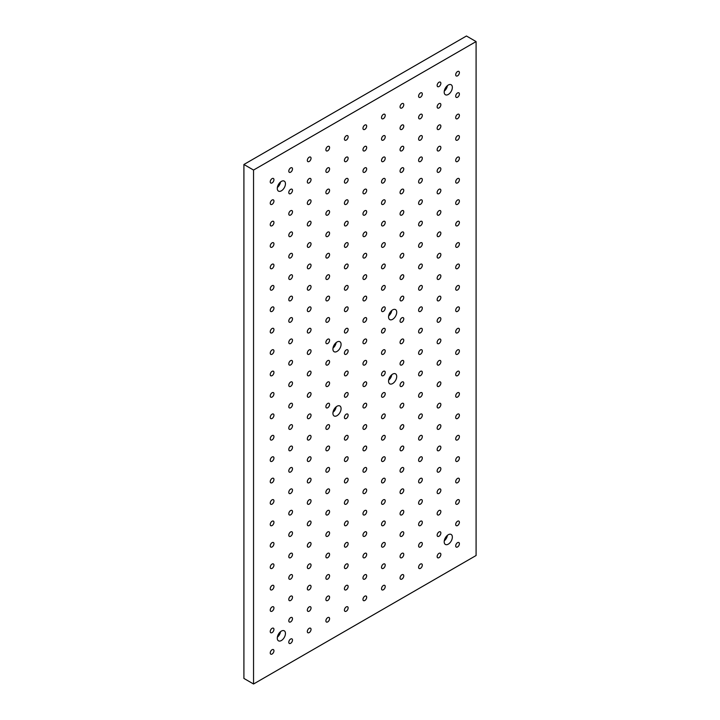 <?xml version="1.0" encoding="UTF-8"?>
<svg xmlns="http://www.w3.org/2000/svg" width="720" height="720" viewBox="0 0 720 720"><rect width="100%" height="100%" fill="white"/><g stroke="black" fill="none" stroke-linecap="round" stroke-linejoin="round"><path stroke-width="1.08" d="M476.091 41.571L466.452 36L243.909 164.484L243.909 678.429L253.548 684L476.091 555.516L476.091 41.571L253.548 170.055L253.548 684M457.551 75.834A2.619 1.512 -60 0 1 456.237 75.96A2.619 1.512 -60 0 1 456.237 72.936A2.619 1.512 -60 0 1 458.856 71.415A2.619 1.512 -60 0 1 459.261 73.521A2.619 1.512 -60 0 1 457.551 75.834M457.551 97.245A2.619 1.512 -60 0 1 456.237 97.371A2.619 1.512 -60 0 1 456.237 94.347A2.619 1.512 -60 0 1 458.856 92.835A2.619 1.512 -60 0 1 459.261 94.932A2.619 1.512 -60 0 1 457.551 97.245M457.551 118.656A2.619 1.512 -60 0 1 456.237 118.791A2.619 1.512 -60 0 1 456.237 115.758A2.619 1.512 -60 0 1 458.856 114.246A2.619 1.512 -60 0 1 459.261 116.352A2.619 1.512 -60 0 1 457.551 118.656M457.551 140.076A2.619 1.512 -60 0 1 456.237 140.202A2.619 1.512 -60 0 1 456.237 137.178A2.619 1.512 -60 0 1 458.856 135.657A2.619 1.512 -60 0 1 459.261 137.763A2.619 1.512 -60 0 1 457.551 140.076M457.551 161.487A2.619 1.512 -60 0 1 456.237 161.622A2.619 1.512 -60 0 1 456.237 158.589A2.619 1.512 -60 0 1 458.856 157.077A2.619 1.512 -60 0 1 459.261 159.174A2.619 1.512 -60 0 1 457.551 161.487M457.551 182.907A2.619 1.512 -60 0 1 456.237 183.033A2.619 1.512 -60 0 1 456.237 180A2.619 1.512 -60 0 1 458.856 178.488A2.619 1.512 -60 0 1 459.261 180.594A2.619 1.512 -60 0 1 457.551 182.907M457.551 204.318A2.619 1.512 -60 0 1 456.237 204.444A2.619 1.512 -60 0 1 456.237 201.42A2.619 1.512 -60 0 1 458.856 199.908A2.619 1.512 -60 0 1 459.261 202.005A2.619 1.512 -60 0 1 457.551 204.318M457.551 225.729A2.619 1.512 -60 0 1 456.237 225.864A2.619 1.512 -60 0 1 456.237 222.831A2.619 1.512 -60 0 1 458.856 221.319A2.619 1.512 -60 0 1 459.261 223.425A2.619 1.512 -60 0 1 457.551 225.729M457.551 247.149A2.619 1.512 -60 0 1 456.237 247.275A2.619 1.512 -60 0 1 456.237 244.251A2.619 1.512 -60 0 1 458.856 242.73A2.619 1.512 -60 0 1 459.261 244.836A2.619 1.512 -60 0 1 457.551 247.149M457.551 268.56A2.619 1.512 -60 0 1 456.237 268.695A2.619 1.512 -60 0 1 456.237 265.662A2.619 1.512 -60 0 1 458.856 264.15A2.619 1.512 -60 0 1 459.261 266.247A2.619 1.512 -60 0 1 457.551 268.56M457.551 289.971A2.619 1.512 -60 0 1 456.237 290.106A2.619 1.512 -60 0 1 456.237 287.073A2.619 1.512 -60 0 1 458.856 285.561A2.619 1.512 -60 0 1 459.261 287.667A2.619 1.512 -60 0 1 457.551 289.971M457.551 311.391A2.619 1.512 -60 0 1 456.237 311.517A2.619 1.512 -60 0 1 456.237 308.493A2.619 1.512 -60 0 1 458.856 306.981A2.619 1.512 -60 0 1 459.261 309.078A2.619 1.512 -60 0 1 457.551 311.391M457.551 332.802A2.619 1.512 -60 0 1 456.237 332.937A2.619 1.512 -60 0 1 456.237 329.904A2.619 1.512 -60 0 1 458.856 328.392A2.619 1.512 -60 0 1 459.261 330.489A2.619 1.512 -60 0 1 457.551 332.802M457.551 354.222A2.619 1.512 -60 0 1 456.237 354.348A2.619 1.512 -60 0 1 456.237 351.324A2.619 1.512 -60 0 1 458.856 349.803A2.619 1.512 -60 0 1 459.261 351.909A2.619 1.512 -60 0 1 457.551 354.222M457.551 375.633A2.619 1.512 -60 0 1 456.237 375.759A2.619 1.512 -60 0 1 456.237 372.735A2.619 1.512 -60 0 1 458.856 371.223A2.619 1.512 -60 0 1 459.261 373.32A2.619 1.512 -60 0 1 457.551 375.633M457.551 397.044A2.619 1.512 -60 0 1 456.237 397.179A2.619 1.512 -60 0 1 456.237 394.146A2.619 1.512 -60 0 1 458.856 392.634A2.619 1.512 -60 0 1 459.261 394.74A2.619 1.512 -60 0 1 457.551 397.044M457.551 418.464A2.619 1.512 -60 0 1 456.237 418.59A2.619 1.512 -60 0 1 456.237 415.566A2.619 1.512 -60 0 1 458.856 414.045A2.619 1.512 -60 0 1 459.261 416.151A2.619 1.512 -60 0 1 457.551 418.464M457.551 439.875A2.619 1.512 -60 0 1 456.237 440.01A2.619 1.512 -60 0 1 456.237 436.977A2.619 1.512 -60 0 1 458.856 435.465A2.619 1.512 -60 0 1 459.261 437.562A2.619 1.512 -60 0 1 457.551 439.875M457.551 461.295A2.619 1.512 -60 0 1 456.237 461.421A2.619 1.512 -60 0 1 456.237 458.397A2.619 1.512 -60 0 1 458.856 456.876A2.619 1.512 -60 0 1 459.261 458.982A2.619 1.512 -60 0 1 457.551 461.295M457.551 482.706A2.619 1.512 -60 0 1 456.237 482.832A2.619 1.512 -60 0 1 456.237 479.808A2.619 1.512 -60 0 1 458.856 478.296A2.619 1.512 -60 0 1 459.261 480.393A2.619 1.512 -60 0 1 457.551 482.706M457.551 504.117A2.619 1.512 -60 0 1 456.237 504.252A2.619 1.512 -60 0 1 456.237 501.219A2.619 1.512 -60 0 1 458.856 499.707A2.619 1.512 -60 0 1 459.261 501.813A2.619 1.512 -60 0 1 457.551 504.117M457.551 525.537A2.619 1.512 -60 0 1 456.237 525.663A2.619 1.512 -60 0 1 456.237 522.639A2.619 1.512 -60 0 1 458.856 521.118A2.619 1.512 -60 0 1 459.261 523.224A2.619 1.512 -60 0 1 457.551 525.537M272.097 182.898A2.619 1.512 -60 0 1 270.783 183.033A2.619 1.512 -60 0 1 270.783 180A2.619 1.512 -60 0 1 273.402 178.488A2.619 1.512 -60 0 1 273.807 180.594A2.619 1.512 -60 0 1 272.097 182.898M290.637 172.197A2.619 1.512 -60 0 1 289.332 172.323A2.619 1.512 -60 0 1 289.332 169.299A2.619 1.512 -60 0 1 291.951 167.778A2.619 1.512 -60 0 1 292.356 169.884A2.619 1.512 -60 0 1 290.637 172.197M309.186 161.487A2.619 1.512 -60 0 1 307.872 161.613A2.619 1.512 -60 0 1 307.872 158.589A2.619 1.512 -60 0 1 310.5 157.077A2.619 1.512 -60 0 1 310.896 159.174A2.619 1.512 -60 0 1 309.186 161.487M327.735 150.777A2.619 1.512 -60 0 1 326.421 150.912A2.619 1.512 -60 0 1 326.421 147.879A2.619 1.512 -60 0 1 329.04 146.367A2.619 1.512 -60 0 1 329.445 148.473A2.619 1.512 -60 0 1 327.735 150.777M346.275 140.076A2.619 1.512 -60 0 1 344.961 140.202A2.619 1.512 -60 0 1 344.961 137.178A2.619 1.512 -60 0 1 347.589 135.657A2.619 1.512 -60 0 1 347.994 137.763A2.619 1.512 -60 0 1 346.275 140.076M364.824 129.366A2.619 1.512 -60 0 1 363.51 129.492A2.619 1.512 -60 0 1 363.51 126.468A2.619 1.512 -60 0 1 366.129 124.956A2.619 1.512 -60 0 1 366.534 127.053A2.619 1.512 -60 0 1 364.824 129.366M383.364 118.656A2.619 1.512 -60 0 1 382.059 118.791A2.619 1.512 -60 0 1 382.059 115.758A2.619 1.512 -60 0 1 384.678 114.246A2.619 1.512 -60 0 1 385.083 116.352A2.619 1.512 -60 0 1 383.364 118.656M401.913 107.955A2.619 1.512 -60 0 1 400.599 108.081A2.619 1.512 -60 0 1 400.599 105.057A2.619 1.512 -60 0 1 403.227 103.536A2.619 1.512 -60 0 1 403.623 105.642A2.619 1.512 -60 0 1 401.913 107.955M420.462 97.245A2.619 1.512 -60 0 1 419.148 97.371A2.619 1.512 -60 0 1 419.148 94.347A2.619 1.512 -60 0 1 421.767 92.835A2.619 1.512 -60 0 1 422.172 94.932A2.619 1.512 -60 0 1 420.462 97.245M439.002 86.535A2.619 1.512 -60 0 1 437.688 86.67A2.619 1.512 -60 0 1 437.688 83.637A2.619 1.512 -60 0 1 440.316 82.125A2.619 1.512 -60 0 1 440.721 84.231A2.619 1.512 -60 0 1 439.002 86.535M272.097 204.318A2.619 1.512 -60 0 1 270.783 204.444A2.619 1.512 -60 0 1 270.783 201.42A2.619 1.512 -60 0 1 273.402 199.899A2.619 1.512 -60 0 1 273.807 202.005A2.619 1.512 -60 0 1 272.097 204.318M290.637 193.608A2.619 1.512 -60 0 1 289.332 193.743A2.619 1.512 -60 0 1 289.332 190.71A2.619 1.512 -60 0 1 291.951 189.198A2.619 1.512 -60 0 1 292.356 191.295A2.619 1.512 -60 0 1 290.637 193.608M309.186 182.898A2.619 1.512 -60 0 1 307.872 183.033A2.619 1.512 -60 0 1 307.872 180A2.619 1.512 -60 0 1 310.5 178.488A2.619 1.512 -60 0 1 310.896 180.594A2.619 1.512 -60 0 1 309.186 182.898M327.735 172.197A2.619 1.512 -60 0 1 326.421 172.323A2.619 1.512 -60 0 1 326.421 169.299A2.619 1.512 -60 0 1 329.04 167.778A2.619 1.512 -60 0 1 329.445 169.884A2.619 1.512 -60 0 1 327.735 172.197M346.275 161.487A2.619 1.512 -60 0 1 344.961 161.622A2.619 1.512 -60 0 1 344.961 158.589A2.619 1.512 -60 0 1 347.589 157.077A2.619 1.512 -60 0 1 347.994 159.174A2.619 1.512 -60 0 1 346.275 161.487M364.824 150.777A2.619 1.512 -60 0 1 363.51 150.912A2.619 1.512 -60 0 1 363.51 147.879A2.619 1.512 -60 0 1 366.129 146.367A2.619 1.512 -60 0 1 366.534 148.473A2.619 1.512 -60 0 1 364.824 150.777M383.364 140.076A2.619 1.512 -60 0 1 382.059 140.202A2.619 1.512 -60 0 1 382.059 137.178A2.619 1.512 -60 0 1 384.678 135.657A2.619 1.512 -60 0 1 385.083 137.763A2.619 1.512 -60 0 1 383.364 140.076M401.913 129.366A2.619 1.512 -60 0 1 400.599 129.492A2.619 1.512 -60 0 1 400.599 126.468A2.619 1.512 -60 0 1 403.227 124.956A2.619 1.512 -60 0 1 403.623 127.053A2.619 1.512 -60 0 1 401.913 129.366M420.462 118.656A2.619 1.512 -60 0 1 419.148 118.791A2.619 1.512 -60 0 1 419.148 115.758A2.619 1.512 -60 0 1 421.767 114.246A2.619 1.512 -60 0 1 422.172 116.352A2.619 1.512 -60 0 1 420.462 118.656M439.002 107.955A2.619 1.512 -60 0 1 437.688 108.081A2.619 1.512 -60 0 1 437.688 105.057A2.619 1.512 -60 0 1 440.316 103.536A2.619 1.512 -60 0 1 440.721 105.642A2.619 1.512 -60 0 1 439.002 107.955M272.097 225.729A2.619 1.512 -60 0 1 270.783 225.864A2.619 1.512 -60 0 1 270.783 222.831A2.619 1.512 -60 0 1 273.402 221.319A2.619 1.512 -60 0 1 273.807 223.416A2.619 1.512 -60 0 1 272.097 225.729M290.637 215.019A2.619 1.512 -60 0 1 289.332 215.154A2.619 1.512 -60 0 1 289.332 212.121A2.619 1.512 -60 0 1 291.951 210.609A2.619 1.512 -60 0 1 292.356 212.715A2.619 1.512 -60 0 1 290.637 215.019M309.186 204.318A2.619 1.512 -60 0 1 307.872 204.444A2.619 1.512 -60 0 1 307.872 201.42A2.619 1.512 -60 0 1 310.5 199.899A2.619 1.512 -60 0 1 310.896 202.005A2.619 1.512 -60 0 1 309.186 204.318M327.735 193.608A2.619 1.512 -60 0 1 326.421 193.743A2.619 1.512 -60 0 1 326.421 190.71A2.619 1.512 -60 0 1 329.04 189.198A2.619 1.512 -60 0 1 329.445 191.295A2.619 1.512 -60 0 1 327.735 193.608M346.275 182.898A2.619 1.512 -60 0 1 344.961 183.033A2.619 1.512 -60 0 1 344.961 180A2.619 1.512 -60 0 1 347.589 178.488A2.619 1.512 -60 0 1 347.994 180.594A2.619 1.512 -60 0 1 346.275 182.898M364.824 172.197A2.619 1.512 -60 0 1 363.51 172.323A2.619 1.512 -60 0 1 363.51 169.299A2.619 1.512 -60 0 1 366.129 167.778A2.619 1.512 -60 0 1 366.534 169.884A2.619 1.512 -60 0 1 364.824 172.197M383.364 161.487A2.619 1.512 -60 0 1 382.059 161.622A2.619 1.512 -60 0 1 382.059 158.589A2.619 1.512 -60 0 1 384.678 157.077A2.619 1.512 -60 0 1 385.083 159.174A2.619 1.512 -60 0 1 383.364 161.487M401.913 150.777A2.619 1.512 -60 0 1 400.599 150.912A2.619 1.512 -60 0 1 400.599 147.879A2.619 1.512 -60 0 1 403.227 146.367A2.619 1.512 -60 0 1 403.623 148.473A2.619 1.512 -60 0 1 401.913 150.777M420.462 140.076A2.619 1.512 -60 0 1 419.148 140.202A2.619 1.512 -60 0 1 419.148 137.178A2.619 1.512 -60 0 1 421.767 135.657A2.619 1.512 -60 0 1 422.172 137.763A2.619 1.512 -60 0 1 420.462 140.076M439.002 129.366A2.619 1.512 -60 0 1 437.688 129.501A2.619 1.512 -60 0 1 437.688 126.468A2.619 1.512 -60 0 1 440.316 124.956A2.619 1.512 -60 0 1 440.721 127.053A2.619 1.512 -60 0 1 439.002 129.366M272.097 247.149A2.619 1.512 -60 0 1 270.783 247.275A2.619 1.512 -60 0 1 270.783 244.242A2.619 1.512 -60 0 1 273.402 242.73A2.619 1.512 -60 0 1 273.807 244.836A2.619 1.512 -60 0 1 272.097 247.149M290.637 236.439A2.619 1.512 -60 0 1 289.332 236.565A2.619 1.512 -60 0 1 289.332 233.541A2.619 1.512 -60 0 1 291.951 232.029A2.619 1.512 -60 0 1 292.356 234.126A2.619 1.512 -60 0 1 290.637 236.439M309.186 225.729A2.619 1.512 -60 0 1 307.872 225.864A2.619 1.512 -60 0 1 307.872 222.831A2.619 1.512 -60 0 1 310.5 221.319A2.619 1.512 -60 0 1 310.896 223.416A2.619 1.512 -60 0 1 309.186 225.729M327.735 215.028A2.619 1.512 -60 0 1 326.421 215.154A2.619 1.512 -60 0 1 326.421 212.121A2.619 1.512 -60 0 1 329.04 210.609A2.619 1.512 -60 0 1 329.445 212.715A2.619 1.512 -60 0 1 327.735 215.028M346.275 204.318A2.619 1.512 -60 0 1 344.961 204.444A2.619 1.512 -60 0 1 344.961 201.42A2.619 1.512 -60 0 1 347.589 199.908A2.619 1.512 -60 0 1 347.994 202.005A2.619 1.512 -60 0 1 346.275 204.318M364.824 193.608A2.619 1.512 -60 0 1 363.51 193.743A2.619 1.512 -60 0 1 363.51 190.71A2.619 1.512 -60 0 1 366.129 189.198A2.619 1.512 -60 0 1 366.534 191.295A2.619 1.512 -60 0 1 364.824 193.608M383.364 182.898A2.619 1.512 -60 0 1 382.059 183.033A2.619 1.512 -60 0 1 382.059 180A2.619 1.512 -60 0 1 384.678 178.488A2.619 1.512 -60 0 1 385.083 180.594A2.619 1.512 -60 0 1 383.364 182.898M401.913 172.197A2.619 1.512 -60 0 1 400.599 172.323A2.619 1.512 -60 0 1 400.599 169.299A2.619 1.512 -60 0 1 403.227 167.787A2.619 1.512 -60 0 1 403.623 169.884A2.619 1.512 -60 0 1 401.913 172.197M420.462 161.487A2.619 1.512 -60 0 1 419.148 161.622A2.619 1.512 -60 0 1 419.148 158.589A2.619 1.512 -60 0 1 421.767 157.077A2.619 1.512 -60 0 1 422.172 159.174A2.619 1.512 -60 0 1 420.462 161.487M439.002 150.777A2.619 1.512 -60 0 1 437.688 150.912A2.619 1.512 -60 0 1 437.688 147.879A2.619 1.512 -60 0 1 440.316 146.367A2.619 1.512 -60 0 1 440.721 148.473A2.619 1.512 -60 0 1 439.002 150.777M272.097 268.56A2.619 1.512 -60 0 1 270.783 268.686A2.619 1.512 -60 0 1 270.783 265.662A2.619 1.512 -60 0 1 273.402 264.15A2.619 1.512 -60 0 1 273.807 266.247A2.619 1.512 -60 0 1 272.097 268.56M290.637 257.85A2.619 1.512 -60 0 1 289.332 257.985A2.619 1.512 -60 0 1 289.332 254.952A2.619 1.512 -60 0 1 291.951 253.44A2.619 1.512 -60 0 1 292.356 255.537A2.619 1.512 -60 0 1 290.637 257.85M309.186 247.149A2.619 1.512 -60 0 1 307.872 247.275A2.619 1.512 -60 0 1 307.872 244.251A2.619 1.512 -60 0 1 310.5 242.73A2.619 1.512 -60 0 1 310.896 244.836A2.619 1.512 -60 0 1 309.186 247.149M327.735 236.439A2.619 1.512 -60 0 1 326.421 236.565A2.619 1.512 -60 0 1 326.421 233.541A2.619 1.512 -60 0 1 329.04 232.029A2.619 1.512 -60 0 1 329.445 234.126A2.619 1.512 -60 0 1 327.735 236.439M346.275 225.729A2.619 1.512 -60 0 1 344.961 225.864A2.619 1.512 -60 0 1 344.961 222.831A2.619 1.512 -60 0 1 347.589 221.319A2.619 1.512 -60 0 1 347.994 223.416A2.619 1.512 -60 0 1 346.275 225.729M364.824 215.028A2.619 1.512 -60 0 1 363.51 215.154A2.619 1.512 -60 0 1 363.51 212.121A2.619 1.512 -60 0 1 366.129 210.609A2.619 1.512 -60 0 1 366.534 212.715A2.619 1.512 -60 0 1 364.824 215.028M383.364 204.318A2.619 1.512 -60 0 1 382.059 204.444A2.619 1.512 -60 0 1 382.059 201.42A2.619 1.512 -60 0 1 384.678 199.908A2.619 1.512 -60 0 1 385.083 202.005A2.619 1.512 -60 0 1 383.364 204.318M401.913 193.608A2.619 1.512 -60 0 1 400.599 193.743A2.619 1.512 -60 0 1 400.599 190.71A2.619 1.512 -60 0 1 403.227 189.198A2.619 1.512 -60 0 1 403.623 191.295A2.619 1.512 -60 0 1 401.913 193.608M420.462 182.907A2.619 1.512 -60 0 1 419.148 183.033A2.619 1.512 -60 0 1 419.148 180A2.619 1.512 -60 0 1 421.767 178.488A2.619 1.512 -60 0 1 422.172 180.594A2.619 1.512 -60 0 1 420.462 182.907M439.002 172.197A2.619 1.512 -60 0 1 437.688 172.323A2.619 1.512 -60 0 1 437.688 169.299A2.619 1.512 -60 0 1 440.316 167.787A2.619 1.512 -60 0 1 440.721 169.884A2.619 1.512 -60 0 1 439.002 172.197M272.097 289.971A2.619 1.512 -60 0 1 270.783 290.106A2.619 1.512 -60 0 1 270.783 287.073A2.619 1.512 -60 0 1 273.402 285.561A2.619 1.512 -60 0 1 273.807 287.667A2.619 1.512 -60 0 1 272.097 289.971M290.637 279.27A2.619 1.512 -60 0 1 289.332 279.396A2.619 1.512 -60 0 1 289.332 276.372A2.619 1.512 -60 0 1 291.951 274.851A2.619 1.512 -60 0 1 292.356 276.957A2.619 1.512 -60 0 1 290.637 279.27M309.186 268.56A2.619 1.512 -60 0 1 307.872 268.686A2.619 1.512 -60 0 1 307.872 265.662A2.619 1.512 -60 0 1 310.5 264.15A2.619 1.512 -60 0 1 310.896 266.247A2.619 1.512 -60 0 1 309.186 268.56M327.735 257.85A2.619 1.512 -60 0 1 326.421 257.985A2.619 1.512 -60 0 1 326.421 254.952A2.619 1.512 -60 0 1 329.04 253.44A2.619 1.512 -60 0 1 329.445 255.537A2.619 1.512 -60 0 1 327.735 257.85M346.275 247.149A2.619 1.512 -60 0 1 344.961 247.275A2.619 1.512 -60 0 1 344.961 244.251A2.619 1.512 -60 0 1 347.589 242.73A2.619 1.512 -60 0 1 347.994 244.836A2.619 1.512 -60 0 1 346.275 247.149M364.824 236.439A2.619 1.512 -60 0 1 363.51 236.565A2.619 1.512 -60 0 1 363.51 233.541A2.619 1.512 -60 0 1 366.129 232.029A2.619 1.512 -60 0 1 366.534 234.126A2.619 1.512 -60 0 1 364.824 236.439M383.364 225.729A2.619 1.512 -60 0 1 382.059 225.864A2.619 1.512 -60 0 1 382.059 222.831A2.619 1.512 -60 0 1 384.678 221.319A2.619 1.512 -60 0 1 385.083 223.416A2.619 1.512 -60 0 1 383.364 225.729M401.913 215.028A2.619 1.512 -60 0 1 400.599 215.154A2.619 1.512 -60 0 1 400.599 212.13A2.619 1.512 -60 0 1 403.227 210.609A2.619 1.512 -60 0 1 403.623 212.715A2.619 1.512 -60 0 1 401.913 215.028M420.462 204.318A2.619 1.512 -60 0 1 419.148 204.444A2.619 1.512 -60 0 1 419.148 201.42A2.619 1.512 -60 0 1 421.767 199.908A2.619 1.512 -60 0 1 422.172 202.005A2.619 1.512 -60 0 1 420.462 204.318M439.002 193.608A2.619 1.512 -60 0 1 437.688 193.743A2.619 1.512 -60 0 1 437.688 190.71A2.619 1.512 -60 0 1 440.316 189.198A2.619 1.512 -60 0 1 440.721 191.295A2.619 1.512 -60 0 1 439.002 193.608M272.097 311.391A2.619 1.512 -60 0 1 270.783 311.517A2.619 1.512 -60 0 1 270.783 308.493A2.619 1.512 -60 0 1 273.402 306.972A2.619 1.512 -60 0 1 273.807 309.078A2.619 1.512 -60 0 1 272.097 311.391M290.637 300.681A2.619 1.512 -60 0 1 289.332 300.807A2.619 1.512 -60 0 1 289.332 297.783A2.619 1.512 -60 0 1 291.951 296.271A2.619 1.512 -60 0 1 292.356 298.368A2.619 1.512 -60 0 1 290.637 300.681M309.186 289.971A2.619 1.512 -60 0 1 307.872 290.106A2.619 1.512 -60 0 1 307.872 287.073A2.619 1.512 -60 0 1 310.5 285.561A2.619 1.512 -60 0 1 310.896 287.667A2.619 1.512 -60 0 1 309.186 289.971M327.735 279.27A2.619 1.512 -60 0 1 326.421 279.396A2.619 1.512 -60 0 1 326.421 276.372A2.619 1.512 -60 0 1 329.04 274.851A2.619 1.512 -60 0 1 329.445 276.957A2.619 1.512 -60 0 1 327.735 279.27M346.275 268.56A2.619 1.512 -60 0 1 344.961 268.686A2.619 1.512 -60 0 1 344.961 265.662A2.619 1.512 -60 0 1 347.589 264.15A2.619 1.512 -60 0 1 347.994 266.247A2.619 1.512 -60 0 1 346.275 268.56M364.824 257.85A2.619 1.512 -60 0 1 363.51 257.985A2.619 1.512 -60 0 1 363.51 254.952A2.619 1.512 -60 0 1 366.129 253.44A2.619 1.512 -60 0 1 366.534 255.546A2.619 1.512 -60 0 1 364.824 257.85M383.364 247.149A2.619 1.512 -60 0 1 382.059 247.275A2.619 1.512 -60 0 1 382.059 244.251A2.619 1.512 -60 0 1 384.678 242.73A2.619 1.512 -60 0 1 385.083 244.836A2.619 1.512 -60 0 1 383.364 247.149M401.913 236.439A2.619 1.512 -60 0 1 400.599 236.565A2.619 1.512 -60 0 1 400.599 233.541A2.619 1.512 -60 0 1 403.227 232.029A2.619 1.512 -60 0 1 403.623 234.126A2.619 1.512 -60 0 1 401.913 236.439M420.462 225.729A2.619 1.512 -60 0 1 419.148 225.864A2.619 1.512 -60 0 1 419.148 222.831A2.619 1.512 -60 0 1 421.767 221.319A2.619 1.512 -60 0 1 422.172 223.425A2.619 1.512 -60 0 1 420.462 225.729M439.002 215.028A2.619 1.512 -60 0 1 437.688 215.154A2.619 1.512 -60 0 1 437.688 212.13A2.619 1.512 -60 0 1 440.316 210.609A2.619 1.512 -60 0 1 440.721 212.715A2.619 1.512 -60 0 1 439.002 215.028M272.097 332.802A2.619 1.512 -60 0 1 270.783 332.937A2.619 1.512 -60 0 1 270.783 329.904A2.619 1.512 -60 0 1 273.402 328.392A2.619 1.512 -60 0 1 273.807 330.489A2.619 1.512 -60 0 1 272.097 332.802M290.637 322.092A2.619 1.512 -60 0 1 289.332 322.227A2.619 1.512 -60 0 1 289.332 319.194A2.619 1.512 -60 0 1 291.951 317.682A2.619 1.512 -60 0 1 292.356 319.788A2.619 1.512 -60 0 1 290.637 322.092M309.186 311.391A2.619 1.512 -60 0 1 307.872 311.517A2.619 1.512 -60 0 1 307.872 308.493A2.619 1.512 -60 0 1 310.5 306.972A2.619 1.512 -60 0 1 310.896 309.078A2.619 1.512 -60 0 1 309.186 311.391M327.735 300.681A2.619 1.512 -60 0 1 326.421 300.807A2.619 1.512 -60 0 1 326.421 297.783A2.619 1.512 -60 0 1 329.04 296.271A2.619 1.512 -60 0 1 329.445 298.368A2.619 1.512 -60 0 1 327.735 300.681M346.275 289.971A2.619 1.512 -60 0 1 344.961 290.106A2.619 1.512 -60 0 1 344.961 287.073A2.619 1.512 -60 0 1 347.589 285.561A2.619 1.512 -60 0 1 347.994 287.667A2.619 1.512 -60 0 1 346.275 289.971M364.824 279.27A2.619 1.512 -60 0 1 363.51 279.396A2.619 1.512 -60 0 1 363.51 276.372A2.619 1.512 -60 0 1 366.129 274.851A2.619 1.512 -60 0 1 366.534 276.957A2.619 1.512 -60 0 1 364.824 279.27M383.364 268.56A2.619 1.512 -60 0 1 382.059 268.686A2.619 1.512 -60 0 1 382.059 265.662A2.619 1.512 -60 0 1 384.678 264.15A2.619 1.512 -60 0 1 385.083 266.247A2.619 1.512 -60 0 1 383.364 268.56M401.913 257.85A2.619 1.512 -60 0 1 400.599 257.985A2.619 1.512 -60 0 1 400.599 254.952A2.619 1.512 -60 0 1 403.227 253.44A2.619 1.512 -60 0 1 403.623 255.546A2.619 1.512 -60 0 1 401.913 257.85M420.462 247.149A2.619 1.512 -60 0 1 419.148 247.275A2.619 1.512 -60 0 1 419.148 244.251A2.619 1.512 -60 0 1 421.767 242.73A2.619 1.512 -60 0 1 422.172 244.836A2.619 1.512 -60 0 1 420.462 247.149M439.002 236.439A2.619 1.512 -60 0 1 437.688 236.565A2.619 1.512 -60 0 1 437.688 233.541A2.619 1.512 -60 0 1 440.316 232.029A2.619 1.512 -60 0 1 440.721 234.126A2.619 1.512 -60 0 1 439.002 236.439M272.097 354.213A2.619 1.512 -60 0 1 270.783 354.348A2.619 1.512 -60 0 1 270.783 351.315A2.619 1.512 -60 0 1 273.402 349.803A2.619 1.512 -60 0 1 273.807 351.909A2.619 1.512 -60 0 1 272.097 354.213M290.637 343.512A2.619 1.512 -60 0 1 289.332 343.638A2.619 1.512 -60 0 1 289.332 340.614A2.619 1.512 -60 0 1 291.951 339.093A2.619 1.512 -60 0 1 292.356 341.199A2.619 1.512 -60 0 1 290.637 343.512M309.186 332.802A2.619 1.512 -60 0 1 307.872 332.937A2.619 1.512 -60 0 1 307.872 329.904A2.619 1.512 -60 0 1 310.5 328.392A2.619 1.512 -60 0 1 310.896 330.489A2.619 1.512 -60 0 1 309.186 332.802M327.735 322.092A2.619 1.512 -60 0 1 326.421 322.227A2.619 1.512 -60 0 1 326.421 319.194A2.619 1.512 -60 0 1 329.04 317.682A2.619 1.512 -60 0 1 329.445 319.788A2.619 1.512 -60 0 1 327.735 322.092M346.275 311.391A2.619 1.512 -60 0 1 344.961 311.517A2.619 1.512 -60 0 1 344.961 308.493A2.619 1.512 -60 0 1 347.589 306.972A2.619 1.512 -60 0 1 347.994 309.078A2.619 1.512 -60 0 1 346.275 311.391M364.824 300.681A2.619 1.512 -60 0 1 363.51 300.816A2.619 1.512 -60 0 1 363.51 297.783A2.619 1.512 -60 0 1 366.129 296.271A2.619 1.512 -60 0 1 366.534 298.368A2.619 1.512 -60 0 1 364.824 300.681M383.364 289.971A2.619 1.512 -60 0 1 382.059 290.106A2.619 1.512 -60 0 1 382.059 287.073A2.619 1.512 -60 0 1 384.678 285.561A2.619 1.512 -60 0 1 385.083 287.667A2.619 1.512 -60 0 1 383.364 289.971M401.913 279.27A2.619 1.512 -60 0 1 400.599 279.396A2.619 1.512 -60 0 1 400.599 276.372A2.619 1.512 -60 0 1 403.227 274.851A2.619 1.512 -60 0 1 403.623 276.957A2.619 1.512 -60 0 1 401.913 279.27M420.462 268.56A2.619 1.512 -60 0 1 419.148 268.695A2.619 1.512 -60 0 1 419.148 265.662A2.619 1.512 -60 0 1 421.767 264.15A2.619 1.512 -60 0 1 422.172 266.247A2.619 1.512 -60 0 1 420.462 268.56M439.002 257.85A2.619 1.512 -60 0 1 437.688 257.985A2.619 1.512 -60 0 1 437.688 254.952A2.619 1.512 -60 0 1 440.316 253.44A2.619 1.512 -60 0 1 440.721 255.546A2.619 1.512 -60 0 1 439.002 257.85M272.097 375.633A2.619 1.512 -60 0 1 270.783 375.759A2.619 1.512 -60 0 1 270.783 372.735A2.619 1.512 -60 0 1 273.402 371.223A2.619 1.512 -60 0 1 273.807 373.32A2.619 1.512 -60 0 1 272.097 375.633M290.637 364.923A2.619 1.512 -60 0 1 289.332 365.058A2.619 1.512 -60 0 1 289.332 362.025A2.619 1.512 -60 0 1 291.951 360.513A2.619 1.512 -60 0 1 292.356 362.61A2.619 1.512 -60 0 1 290.637 364.923M309.186 354.222A2.619 1.512 -60 0 1 307.872 354.348A2.619 1.512 -60 0 1 307.872 351.315A2.619 1.512 -60 0 1 310.5 349.803A2.619 1.512 -60 0 1 310.896 351.909A2.619 1.512 -60 0 1 309.186 354.222M327.735 343.512A2.619 1.512 -60 0 1 326.421 343.638A2.619 1.512 -60 0 1 326.421 340.614A2.619 1.512 -60 0 1 329.04 339.102A2.619 1.512 -60 0 1 329.445 341.199A2.619 1.512 -60 0 1 327.735 343.512M346.275 332.802A2.619 1.512 -60 0 1 344.961 332.937A2.619 1.512 -60 0 1 344.961 329.904A2.619 1.512 -60 0 1 347.589 328.392A2.619 1.512 -60 0 1 347.994 330.489A2.619 1.512 -60 0 1 346.275 332.802M364.824 322.092A2.619 1.512 -60 0 1 363.51 322.227A2.619 1.512 -60 0 1 363.51 319.194A2.619 1.512 -60 0 1 366.129 317.682A2.619 1.512 -60 0 1 366.534 319.788A2.619 1.512 -60 0 1 364.824 322.092M383.364 311.391A2.619 1.512 -60 0 1 382.059 311.517A2.619 1.512 -60 0 1 382.059 308.493A2.619 1.512 -60 0 1 384.678 306.972A2.619 1.512 -60 0 1 385.083 309.078A2.619 1.512 -60 0 1 383.364 311.391M401.913 300.681A2.619 1.512 -60 0 1 400.599 300.816A2.619 1.512 -60 0 1 400.599 297.783A2.619 1.512 -60 0 1 403.227 296.271A2.619 1.512 -60 0 1 403.623 298.368A2.619 1.512 -60 0 1 401.913 300.681M420.462 289.971A2.619 1.512 -60 0 1 419.148 290.106A2.619 1.512 -60 0 1 419.148 287.073A2.619 1.512 -60 0 1 421.767 285.561A2.619 1.512 -60 0 1 422.172 287.667A2.619 1.512 -60 0 1 420.462 289.971M439.002 279.27A2.619 1.512 -60 0 1 437.688 279.396A2.619 1.512 -60 0 1 437.688 276.372A2.619 1.512 -60 0 1 440.316 274.851A2.619 1.512 -60 0 1 440.721 276.957A2.619 1.512 -60 0 1 439.002 279.27M272.097 397.044A2.619 1.512 -60 0 1 270.783 397.179A2.619 1.512 -60 0 1 270.783 394.146A2.619 1.512 -60 0 1 273.402 392.634A2.619 1.512 -60 0 1 273.807 394.731A2.619 1.512 -60 0 1 272.097 397.044M290.637 386.343A2.619 1.512 -60 0 1 289.332 386.469A2.619 1.512 -60 0 1 289.332 383.445A2.619 1.512 -60 0 1 291.951 381.924A2.619 1.512 -60 0 1 292.356 384.03A2.619 1.512 -60 0 1 290.637 386.343M309.186 375.633A2.619 1.512 -60 0 1 307.872 375.759A2.619 1.512 -60 0 1 307.872 372.735A2.619 1.512 -60 0 1 310.5 371.223A2.619 1.512 -60 0 1 310.896 373.32A2.619 1.512 -60 0 1 309.186 375.633M327.735 364.923A2.619 1.512 -60 0 1 326.421 365.058A2.619 1.512 -60 0 1 326.421 362.025A2.619 1.512 -60 0 1 329.04 360.513A2.619 1.512 -60 0 1 329.445 362.61A2.619 1.512 -60 0 1 327.735 364.923M346.275 354.222A2.619 1.512 -60 0 1 344.961 354.348A2.619 1.512 -60 0 1 344.961 351.315A2.619 1.512 -60 0 1 347.589 349.803A2.619 1.512 -60 0 1 347.994 351.909A2.619 1.512 -60 0 1 346.275 354.222M364.824 343.512A2.619 1.512 -60 0 1 363.51 343.638A2.619 1.512 -60 0 1 363.51 340.614A2.619 1.512 -60 0 1 366.129 339.102A2.619 1.512 -60 0 1 366.534 341.199A2.619 1.512 -60 0 1 364.824 343.512M383.364 332.802A2.619 1.512 -60 0 1 382.059 332.937A2.619 1.512 -60 0 1 382.059 329.904A2.619 1.512 -60 0 1 384.678 328.392A2.619 1.512 -60 0 1 385.083 330.489A2.619 1.512 -60 0 1 383.364 332.802M401.913 322.101A2.619 1.512 -60 0 1 400.599 322.227A2.619 1.512 -60 0 1 400.599 319.194A2.619 1.512 -60 0 1 403.227 317.682A2.619 1.512 -60 0 1 403.623 319.788A2.619 1.512 -60 0 1 401.913 322.101M420.462 311.391A2.619 1.512 -60 0 1 419.148 311.517A2.619 1.512 -60 0 1 419.148 308.493A2.619 1.512 -60 0 1 421.767 306.981A2.619 1.512 -60 0 1 422.172 309.078A2.619 1.512 -60 0 1 420.462 311.391M439.002 300.681A2.619 1.512 -60 0 1 437.688 300.816A2.619 1.512 -60 0 1 437.688 297.783A2.619 1.512 -60 0 1 440.316 296.271A2.619 1.512 -60 0 1 440.721 298.368A2.619 1.512 -60 0 1 439.002 300.681M272.097 418.464A2.619 1.512 -60 0 1 270.783 418.59A2.619 1.512 -60 0 1 270.783 415.566A2.619 1.512 -60 0 1 273.402 414.045A2.619 1.512 -60 0 1 273.807 416.151A2.619 1.512 -60 0 1 272.097 418.464M290.637 407.754A2.619 1.512 -60 0 1 289.332 407.88A2.619 1.512 -60 0 1 289.332 404.856A2.619 1.512 -60 0 1 291.951 403.344A2.619 1.512 -60 0 1 292.356 405.441A2.619 1.512 -60 0 1 290.637 407.754M309.186 397.044A2.619 1.512 -60 0 1 307.872 397.179A2.619 1.512 -60 0 1 307.872 394.146A2.619 1.512 -60 0 1 310.5 392.634A2.619 1.512 -60 0 1 310.896 394.731A2.619 1.512 -60 0 1 309.186 397.044M327.735 386.343A2.619 1.512 -60 0 1 326.421 386.469A2.619 1.512 -60 0 1 326.421 383.445A2.619 1.512 -60 0 1 329.04 381.924A2.619 1.512 -60 0 1 329.445 384.03A2.619 1.512 -60 0 1 327.735 386.343M346.275 375.633A2.619 1.512 -60 0 1 344.961 375.759A2.619 1.512 -60 0 1 344.961 372.735A2.619 1.512 -60 0 1 347.589 371.223A2.619 1.512 -60 0 1 347.994 373.32A2.619 1.512 -60 0 1 346.275 375.633M364.824 364.923A2.619 1.512 -60 0 1 363.51 365.058A2.619 1.512 -60 0 1 363.51 362.025A2.619 1.512 -60 0 1 366.129 360.513A2.619 1.512 -60 0 1 366.534 362.61A2.619 1.512 -60 0 1 364.824 364.923M383.364 354.222A2.619 1.512 -60 0 1 382.059 354.348A2.619 1.512 -60 0 1 382.059 351.324A2.619 1.512 -60 0 1 384.678 349.803A2.619 1.512 -60 0 1 385.083 351.909A2.619 1.512 -60 0 1 383.364 354.222M401.913 343.512A2.619 1.512 -60 0 1 400.599 343.638A2.619 1.512 -60 0 1 400.599 340.614A2.619 1.512 -60 0 1 403.227 339.102A2.619 1.512 -60 0 1 403.623 341.199A2.619 1.512 -60 0 1 401.913 343.512M420.462 332.802A2.619 1.512 -60 0 1 419.148 332.937A2.619 1.512 -60 0 1 419.148 329.904A2.619 1.512 -60 0 1 421.767 328.392A2.619 1.512 -60 0 1 422.172 330.489A2.619 1.512 -60 0 1 420.462 332.802M439.002 322.101A2.619 1.512 -60 0 1 437.688 322.227A2.619 1.512 -60 0 1 437.688 319.194A2.619 1.512 -60 0 1 440.316 317.682A2.619 1.512 -60 0 1 440.721 319.788A2.619 1.512 -60 0 1 439.002 322.101M272.097 439.875A2.619 1.512 -60 0 1 270.783 440.001A2.619 1.512 -60 0 1 270.783 436.977A2.619 1.512 -60 0 1 273.402 435.465A2.619 1.512 -60 0 1 273.807 437.562A2.619 1.512 -60 0 1 272.097 439.875M290.637 429.165A2.619 1.512 -60 0 1 289.332 429.3A2.619 1.512 -60 0 1 289.332 426.267A2.619 1.512 -60 0 1 291.951 424.755A2.619 1.512 -60 0 1 292.356 426.861A2.619 1.512 -60 0 1 290.637 429.165M309.186 418.464A2.619 1.512 -60 0 1 307.872 418.59A2.619 1.512 -60 0 1 307.872 415.566A2.619 1.512 -60 0 1 310.5 414.045A2.619 1.512 -60 0 1 310.896 416.151A2.619 1.512 -60 0 1 309.186 418.464M327.735 407.754A2.619 1.512 -60 0 1 326.421 407.88A2.619 1.512 -60 0 1 326.421 404.856A2.619 1.512 -60 0 1 329.04 403.344A2.619 1.512 -60 0 1 329.445 405.441A2.619 1.512 -60 0 1 327.735 407.754M346.275 397.044A2.619 1.512 -60 0 1 344.961 397.179A2.619 1.512 -60 0 1 344.961 394.146A2.619 1.512 -60 0 1 347.589 392.634A2.619 1.512 -60 0 1 347.994 394.74A2.619 1.512 -60 0 1 346.275 397.044M364.824 386.343A2.619 1.512 -60 0 1 363.51 386.469A2.619 1.512 -60 0 1 363.51 383.445A2.619 1.512 -60 0 1 366.129 381.924A2.619 1.512 -60 0 1 366.534 384.03A2.619 1.512 -60 0 1 364.824 386.343M383.364 375.633A2.619 1.512 -60 0 1 382.059 375.759A2.619 1.512 -60 0 1 382.059 372.735A2.619 1.512 -60 0 1 384.678 371.223A2.619 1.512 -60 0 1 385.083 373.32A2.619 1.512 -60 0 1 383.364 375.633M401.913 364.923A2.619 1.512 -60 0 1 400.599 365.058A2.619 1.512 -60 0 1 400.599 362.025A2.619 1.512 -60 0 1 403.227 360.513A2.619 1.512 -60 0 1 403.623 362.61A2.619 1.512 -60 0 1 401.913 364.923M420.462 354.222A2.619 1.512 -60 0 1 419.148 354.348A2.619 1.512 -60 0 1 419.148 351.324A2.619 1.512 -60 0 1 421.767 349.803A2.619 1.512 -60 0 1 422.172 351.909A2.619 1.512 -60 0 1 420.462 354.222M439.002 343.512A2.619 1.512 -60 0 1 437.688 343.638A2.619 1.512 -60 0 1 437.688 340.614A2.619 1.512 -60 0 1 440.316 339.102A2.619 1.512 -60 0 1 440.721 341.199A2.619 1.512 -60 0 1 439.002 343.512M272.097 461.286A2.619 1.512 -60 0 1 270.783 461.421A2.619 1.512 -60 0 1 270.783 458.388A2.619 1.512 -60 0 1 273.402 456.876A2.619 1.512 -60 0 1 273.807 458.982A2.619 1.512 -60 0 1 272.097 461.286M290.637 450.585A2.619 1.512 -60 0 1 289.332 450.711A2.619 1.512 -60 0 1 289.332 447.687A2.619 1.512 -60 0 1 291.951 446.166A2.619 1.512 -60 0 1 292.356 448.272A2.619 1.512 -60 0 1 290.637 450.585M309.186 439.875A2.619 1.512 -60 0 1 307.872 440.001A2.619 1.512 -60 0 1 307.872 436.977A2.619 1.512 -60 0 1 310.5 435.465A2.619 1.512 -60 0 1 310.896 437.562A2.619 1.512 -60 0 1 309.186 439.875M327.735 429.165A2.619 1.512 -60 0 1 326.421 429.3A2.619 1.512 -60 0 1 326.421 426.267A2.619 1.512 -60 0 1 329.04 424.755A2.619 1.512 -60 0 1 329.445 426.861A2.619 1.512 -60 0 1 327.735 429.165M346.275 418.464A2.619 1.512 -60 0 1 344.961 418.59A2.619 1.512 -60 0 1 344.961 415.566A2.619 1.512 -60 0 1 347.589 414.045A2.619 1.512 -60 0 1 347.994 416.151A2.619 1.512 -60 0 1 346.275 418.464M364.824 407.754A2.619 1.512 -60 0 1 363.51 407.88A2.619 1.512 -60 0 1 363.51 404.856A2.619 1.512 -60 0 1 366.129 403.344A2.619 1.512 -60 0 1 366.534 405.441A2.619 1.512 -60 0 1 364.824 407.754M383.364 397.044A2.619 1.512 -60 0 1 382.059 397.179A2.619 1.512 -60 0 1 382.059 394.146A2.619 1.512 -60 0 1 384.678 392.634A2.619 1.512 -60 0 1 385.083 394.74A2.619 1.512 -60 0 1 383.364 397.044M401.913 386.343A2.619 1.512 -60 0 1 400.599 386.469A2.619 1.512 -60 0 1 400.599 383.445A2.619 1.512 -60 0 1 403.227 381.924A2.619 1.512 -60 0 1 403.623 384.03A2.619 1.512 -60 0 1 401.913 386.343M420.462 375.633A2.619 1.512 -60 0 1 419.148 375.759A2.619 1.512 -60 0 1 419.148 372.735A2.619 1.512 -60 0 1 421.767 371.223A2.619 1.512 -60 0 1 422.172 373.32A2.619 1.512 -60 0 1 420.462 375.633M439.002 364.923A2.619 1.512 -60 0 1 437.688 365.058A2.619 1.512 -60 0 1 437.688 362.025A2.619 1.512 -60 0 1 440.316 360.513A2.619 1.512 -60 0 1 440.721 362.619A2.619 1.512 -60 0 1 439.002 364.923M272.097 482.706A2.619 1.512 -60 0 1 270.783 482.832A2.619 1.512 -60 0 1 270.783 479.808A2.619 1.512 -60 0 1 273.402 478.287A2.619 1.512 -60 0 1 273.807 480.393A2.619 1.512 -60 0 1 272.097 482.706M290.637 471.996A2.619 1.512 -60 0 1 289.332 472.131A2.619 1.512 -60 0 1 289.332 469.098A2.619 1.512 -60 0 1 291.951 467.586A2.619 1.512 -60 0 1 292.356 469.683A2.619 1.512 -60 0 1 290.637 471.996M309.186 461.286A2.619 1.512 -60 0 1 307.872 461.421A2.619 1.512 -60 0 1 307.872 458.388A2.619 1.512 -60 0 1 310.5 456.876A2.619 1.512 -60 0 1 310.896 458.982A2.619 1.512 -60 0 1 309.186 461.286M327.735 450.585A2.619 1.512 -60 0 1 326.421 450.711A2.619 1.512 -60 0 1 326.421 447.687A2.619 1.512 -60 0 1 329.04 446.166A2.619 1.512 -60 0 1 329.445 448.272A2.619 1.512 -60 0 1 327.735 450.585M346.275 439.875A2.619 1.512 -60 0 1 344.961 440.01A2.619 1.512 -60 0 1 344.961 436.977A2.619 1.512 -60 0 1 347.589 435.465A2.619 1.512 -60 0 1 347.994 437.562A2.619 1.512 -60 0 1 346.275 439.875M364.824 429.165A2.619 1.512 -60 0 1 363.51 429.3A2.619 1.512 -60 0 1 363.51 426.267A2.619 1.512 -60 0 1 366.129 424.755A2.619 1.512 -60 0 1 366.534 426.861A2.619 1.512 -60 0 1 364.824 429.165M383.364 418.464A2.619 1.512 -60 0 1 382.059 418.59A2.619 1.512 -60 0 1 382.059 415.566A2.619 1.512 -60 0 1 384.678 414.045A2.619 1.512 -60 0 1 385.083 416.151A2.619 1.512 -60 0 1 383.364 418.464M401.913 407.754A2.619 1.512 -60 0 1 400.599 407.88A2.619 1.512 -60 0 1 400.599 404.856A2.619 1.512 -60 0 1 403.227 403.344A2.619 1.512 -60 0 1 403.623 405.441A2.619 1.512 -60 0 1 401.913 407.754M420.462 397.044A2.619 1.512 -60 0 1 419.148 397.179A2.619 1.512 -60 0 1 419.148 394.146A2.619 1.512 -60 0 1 421.767 392.634A2.619 1.512 -60 0 1 422.172 394.74A2.619 1.512 -60 0 1 420.462 397.044M439.002 386.343A2.619 1.512 -60 0 1 437.688 386.469A2.619 1.512 -60 0 1 437.688 383.445A2.619 1.512 -60 0 1 440.316 381.924A2.619 1.512 -60 0 1 440.721 384.03A2.619 1.512 -60 0 1 439.002 386.343M272.097 504.117A2.619 1.512 -60 0 1 270.783 504.252A2.619 1.512 -60 0 1 270.783 501.219A2.619 1.512 -60 0 1 273.402 499.707A2.619 1.512 -60 0 1 273.807 501.804A2.619 1.512 -60 0 1 272.097 504.117M290.637 493.416A2.619 1.512 -60 0 1 289.332 493.542A2.619 1.512 -60 0 1 289.332 490.509A2.619 1.512 -60 0 1 291.951 488.997A2.619 1.512 -60 0 1 292.356 491.103A2.619 1.512 -60 0 1 290.637 493.416M309.186 482.706A2.619 1.512 -60 0 1 307.872 482.832A2.619 1.512 -60 0 1 307.872 479.808A2.619 1.512 -60 0 1 310.5 478.296A2.619 1.512 -60 0 1 310.896 480.393A2.619 1.512 -60 0 1 309.186 482.706M327.735 471.996A2.619 1.512 -60 0 1 326.421 472.131A2.619 1.512 -60 0 1 326.421 469.098A2.619 1.512 -60 0 1 329.04 467.586A2.619 1.512 -60 0 1 329.445 469.683A2.619 1.512 -60 0 1 327.735 471.996M346.275 461.286A2.619 1.512 -60 0 1 344.961 461.421A2.619 1.512 -60 0 1 344.961 458.388A2.619 1.512 -60 0 1 347.589 456.876A2.619 1.512 -60 0 1 347.994 458.982A2.619 1.512 -60 0 1 346.275 461.286M364.824 450.585A2.619 1.512 -60 0 1 363.51 450.711A2.619 1.512 -60 0 1 363.51 447.687A2.619 1.512 -60 0 1 366.129 446.166A2.619 1.512 -60 0 1 366.534 448.272A2.619 1.512 -60 0 1 364.824 450.585M383.364 439.875A2.619 1.512 -60 0 1 382.059 440.01A2.619 1.512 -60 0 1 382.059 436.977A2.619 1.512 -60 0 1 384.678 435.465A2.619 1.512 -60 0 1 385.083 437.562A2.619 1.512 -60 0 1 383.364 439.875M401.913 429.165A2.619 1.512 -60 0 1 400.599 429.3A2.619 1.512 -60 0 1 400.599 426.267A2.619 1.512 -60 0 1 403.227 424.755A2.619 1.512 -60 0 1 403.623 426.861A2.619 1.512 -60 0 1 401.913 429.165M420.462 418.464A2.619 1.512 -60 0 1 419.148 418.59A2.619 1.512 -60 0 1 419.148 415.566A2.619 1.512 -60 0 1 421.767 414.045A2.619 1.512 -60 0 1 422.172 416.151A2.619 1.512 -60 0 1 420.462 418.464M439.002 407.754A2.619 1.512 -60 0 1 437.688 407.889A2.619 1.512 -60 0 1 437.688 404.856A2.619 1.512 -60 0 1 440.316 403.344A2.619 1.512 -60 0 1 440.721 405.441A2.619 1.512 -60 0 1 439.002 407.754M272.097 525.537A2.619 1.512 -60 0 1 270.783 525.663A2.619 1.512 -60 0 1 270.783 522.639A2.619 1.512 -60 0 1 273.402 521.118A2.619 1.512 -60 0 1 273.807 523.224A2.619 1.512 -60 0 1 272.097 525.537M290.637 514.827A2.619 1.512 -60 0 1 289.332 514.953A2.619 1.512 -60 0 1 289.332 511.929A2.619 1.512 -60 0 1 291.951 510.417A2.619 1.512 -60 0 1 292.356 512.514A2.619 1.512 -60 0 1 290.637 514.827M309.186 504.117A2.619 1.512 -60 0 1 307.872 504.252A2.619 1.512 -60 0 1 307.872 501.219A2.619 1.512 -60 0 1 310.5 499.707A2.619 1.512 -60 0 1 310.896 501.804A2.619 1.512 -60 0 1 309.186 504.117M327.735 493.416A2.619 1.512 -60 0 1 326.421 493.542A2.619 1.512 -60 0 1 326.421 490.509A2.619 1.512 -60 0 1 329.04 488.997A2.619 1.512 -60 0 1 329.445 491.103A2.619 1.512 -60 0 1 327.735 493.416M346.275 482.706A2.619 1.512 -60 0 1 344.961 482.832A2.619 1.512 -60 0 1 344.961 479.808A2.619 1.512 -60 0 1 347.589 478.296A2.619 1.512 -60 0 1 347.994 480.393A2.619 1.512 -60 0 1 346.275 482.706M364.824 471.996A2.619 1.512 -60 0 1 363.51 472.131A2.619 1.512 -60 0 1 363.51 469.098A2.619 1.512 -60 0 1 366.129 467.586A2.619 1.512 -60 0 1 366.534 469.683A2.619 1.512 -60 0 1 364.824 471.996M383.364 461.295A2.619 1.512 -60 0 1 382.059 461.421A2.619 1.512 -60 0 1 382.059 458.388A2.619 1.512 -60 0 1 384.678 456.876A2.619 1.512 -60 0 1 385.083 458.982A2.619 1.512 -60 0 1 383.364 461.295M401.913 450.585A2.619 1.512 -60 0 1 400.599 450.711A2.619 1.512 -60 0 1 400.599 447.687A2.619 1.512 -60 0 1 403.227 446.175A2.619 1.512 -60 0 1 403.623 448.272A2.619 1.512 -60 0 1 401.913 450.585M420.462 439.875A2.619 1.512 -60 0 1 419.148 440.01A2.619 1.512 -60 0 1 419.148 436.977A2.619 1.512 -60 0 1 421.767 435.465A2.619 1.512 -60 0 1 422.172 437.562A2.619 1.512 -60 0 1 420.462 439.875M439.002 429.165A2.619 1.512 -60 0 1 437.688 429.3A2.619 1.512 -60 0 1 437.688 426.267A2.619 1.512 -60 0 1 440.316 424.755A2.619 1.512 -60 0 1 440.721 426.861A2.619 1.512 -60 0 1 439.002 429.165M272.097 546.948A2.619 1.512 -60 0 1 270.783 547.074A2.619 1.512 -60 0 1 270.783 544.05A2.619 1.512 -60 0 1 273.402 542.538A2.619 1.512 -60 0 1 273.807 544.635A2.619 1.512 -60 0 1 272.097 546.948M290.637 536.238A2.619 1.512 -60 0 1 289.332 536.373A2.619 1.512 -60 0 1 289.332 533.34A2.619 1.512 -60 0 1 291.951 531.828A2.619 1.512 -60 0 1 292.356 533.925A2.619 1.512 -60 0 1 290.637 536.238M309.186 525.537A2.619 1.512 -60 0 1 307.872 525.663A2.619 1.512 -60 0 1 307.872 522.639A2.619 1.512 -60 0 1 310.5 521.118A2.619 1.512 -60 0 1 310.896 523.224A2.619 1.512 -60 0 1 309.186 525.537M327.735 514.827A2.619 1.512 -60 0 1 326.421 514.953A2.619 1.512 -60 0 1 326.421 511.929A2.619 1.512 -60 0 1 329.04 510.417A2.619 1.512 -60 0 1 329.445 512.514A2.619 1.512 -60 0 1 327.735 514.827M346.275 504.117A2.619 1.512 -60 0 1 344.961 504.252A2.619 1.512 -60 0 1 344.961 501.219A2.619 1.512 -60 0 1 347.589 499.707A2.619 1.512 -60 0 1 347.994 501.804A2.619 1.512 -60 0 1 346.275 504.117M364.824 493.416A2.619 1.512 -60 0 1 363.51 493.542A2.619 1.512 -60 0 1 363.51 490.518A2.619 1.512 -60 0 1 366.129 488.997A2.619 1.512 -60 0 1 366.534 491.103A2.619 1.512 -60 0 1 364.824 493.416M383.364 482.706A2.619 1.512 -60 0 1 382.059 482.832A2.619 1.512 -60 0 1 382.059 479.808A2.619 1.512 -60 0 1 384.678 478.296A2.619 1.512 -60 0 1 385.083 480.393A2.619 1.512 -60 0 1 383.364 482.706M401.913 471.996A2.619 1.512 -60 0 1 400.599 472.131A2.619 1.512 -60 0 1 400.599 469.098A2.619 1.512 -60 0 1 403.227 467.586A2.619 1.512 -60 0 1 403.623 469.683A2.619 1.512 -60 0 1 401.913 471.996M420.462 461.295A2.619 1.512 -60 0 1 419.148 461.421A2.619 1.512 -60 0 1 419.148 458.388A2.619 1.512 -60 0 1 421.767 456.876A2.619 1.512 -60 0 1 422.172 458.982A2.619 1.512 -60 0 1 420.462 461.295M439.002 450.585A2.619 1.512 -60 0 1 437.688 450.711A2.619 1.512 -60 0 1 437.688 447.687A2.619 1.512 -60 0 1 440.316 446.175A2.619 1.512 -60 0 1 440.721 448.272A2.619 1.512 -60 0 1 439.002 450.585M272.097 568.359A2.619 1.512 -60 0 1 270.783 568.494A2.619 1.512 -60 0 1 270.783 565.461A2.619 1.512 -60 0 1 273.402 563.949A2.619 1.512 -60 0 1 273.807 566.055A2.619 1.512 -60 0 1 272.097 568.359M290.637 557.658A2.619 1.512 -60 0 1 289.332 557.784A2.619 1.512 -60 0 1 289.332 554.76A2.619 1.512 -60 0 1 291.951 553.239A2.619 1.512 -60 0 1 292.356 555.345A2.619 1.512 -60 0 1 290.637 557.658M309.186 546.948A2.619 1.512 -60 0 1 307.872 547.074A2.619 1.512 -60 0 1 307.872 544.05A2.619 1.512 -60 0 1 310.5 542.538A2.619 1.512 -60 0 1 310.896 544.635A2.619 1.512 -60 0 1 309.186 546.948M327.735 536.238A2.619 1.512 -60 0 1 326.421 536.373A2.619 1.512 -60 0 1 326.421 533.34A2.619 1.512 -60 0 1 329.04 531.828A2.619 1.512 -60 0 1 329.445 533.934A2.619 1.512 -60 0 1 327.735 536.238M346.275 525.537A2.619 1.512 -60 0 1 344.961 525.663A2.619 1.512 -60 0 1 344.961 522.639A2.619 1.512 -60 0 1 347.589 521.118A2.619 1.512 -60 0 1 347.994 523.224A2.619 1.512 -60 0 1 346.275 525.537M364.824 514.827A2.619 1.512 -60 0 1 363.51 514.953A2.619 1.512 -60 0 1 363.51 511.929A2.619 1.512 -60 0 1 366.129 510.417A2.619 1.512 -60 0 1 366.534 512.514A2.619 1.512 -60 0 1 364.824 514.827M383.364 504.117A2.619 1.512 -60 0 1 382.059 504.252A2.619 1.512 -60 0 1 382.059 501.219A2.619 1.512 -60 0 1 384.678 499.707A2.619 1.512 -60 0 1 385.083 501.804A2.619 1.512 -60 0 1 383.364 504.117M401.913 493.416A2.619 1.512 -60 0 1 400.599 493.542A2.619 1.512 -60 0 1 400.599 490.518A2.619 1.512 -60 0 1 403.227 488.997A2.619 1.512 -60 0 1 403.623 491.103A2.619 1.512 -60 0 1 401.913 493.416M420.462 482.706A2.619 1.512 -60 0 1 419.148 482.832A2.619 1.512 -60 0 1 419.148 479.808A2.619 1.512 -60 0 1 421.767 478.296A2.619 1.512 -60 0 1 422.172 480.393A2.619 1.512 -60 0 1 420.462 482.706M439.002 471.996A2.619 1.512 -60 0 1 437.688 472.131A2.619 1.512 -60 0 1 437.688 469.098A2.619 1.512 -60 0 1 440.316 467.586A2.619 1.512 -60 0 1 440.721 469.683A2.619 1.512 -60 0 1 439.002 471.996M272.097 589.779A2.619 1.512 -60 0 1 270.783 589.905A2.619 1.512 -60 0 1 270.783 586.881A2.619 1.512 -60 0 1 273.402 585.36A2.619 1.512 -60 0 1 273.807 587.466A2.619 1.512 -60 0 1 272.097 589.779M290.637 579.069A2.619 1.512 -60 0 1 289.332 579.195A2.619 1.512 -60 0 1 289.332 576.171A2.619 1.512 -60 0 1 291.951 574.659A2.619 1.512 -60 0 1 292.356 576.756A2.619 1.512 -60 0 1 290.637 579.069M309.186 568.359A2.619 1.512 -60 0 1 307.872 568.494A2.619 1.512 -60 0 1 307.872 565.461A2.619 1.512 -60 0 1 310.5 563.949A2.619 1.512 -60 0 1 310.896 566.055A2.619 1.512 -60 0 1 309.186 568.359M327.735 557.658A2.619 1.512 -60 0 1 326.421 557.784A2.619 1.512 -60 0 1 326.421 554.76A2.619 1.512 -60 0 1 329.04 553.239A2.619 1.512 -60 0 1 329.445 555.345A2.619 1.512 -60 0 1 327.735 557.658M346.275 546.948A2.619 1.512 -60 0 1 344.961 547.074A2.619 1.512 -60 0 1 344.961 544.05A2.619 1.512 -60 0 1 347.589 542.538A2.619 1.512 -60 0 1 347.994 544.635A2.619 1.512 -60 0 1 346.275 546.948M364.824 536.238A2.619 1.512 -60 0 1 363.51 536.373A2.619 1.512 -60 0 1 363.51 533.34A2.619 1.512 -60 0 1 366.129 531.828A2.619 1.512 -60 0 1 366.534 533.934A2.619 1.512 -60 0 1 364.824 536.238M383.364 525.537A2.619 1.512 -60 0 1 382.059 525.663A2.619 1.512 -60 0 1 382.059 522.639A2.619 1.512 -60 0 1 384.678 521.118A2.619 1.512 -60 0 1 385.083 523.224A2.619 1.512 -60 0 1 383.364 525.537M401.913 514.827A2.619 1.512 -60 0 1 400.599 514.953A2.619 1.512 -60 0 1 400.599 511.929A2.619 1.512 -60 0 1 403.227 510.417A2.619 1.512 -60 0 1 403.623 512.514A2.619 1.512 -60 0 1 401.913 514.827M420.462 504.117A2.619 1.512 -60 0 1 419.148 504.252A2.619 1.512 -60 0 1 419.148 501.219A2.619 1.512 -60 0 1 421.767 499.707A2.619 1.512 -60 0 1 422.172 501.813A2.619 1.512 -60 0 1 420.462 504.117M439.002 493.416A2.619 1.512 -60 0 1 437.688 493.542A2.619 1.512 -60 0 1 437.688 490.518A2.619 1.512 -60 0 1 440.316 488.997A2.619 1.512 -60 0 1 440.721 491.103A2.619 1.512 -60 0 1 439.002 493.416M272.097 611.19A2.619 1.512 -60 0 1 270.783 611.325A2.619 1.512 -60 0 1 270.783 608.292A2.619 1.512 -60 0 1 273.402 606.78A2.619 1.512 -60 0 1 273.807 608.877A2.619 1.512 -60 0 1 272.097 611.19M290.637 600.48A2.619 1.512 -60 0 1 289.332 600.615A2.619 1.512 -60 0 1 289.332 597.582A2.619 1.512 -60 0 1 291.951 596.07A2.619 1.512 -60 0 1 292.356 598.176A2.619 1.512 -60 0 1 290.637 600.48M309.186 589.779A2.619 1.512 -60 0 1 307.872 589.905A2.619 1.512 -60 0 1 307.872 586.881A2.619 1.512 -60 0 1 310.5 585.36A2.619 1.512 -60 0 1 310.896 587.466A2.619 1.512 -60 0 1 309.186 589.779M327.735 579.069A2.619 1.512 -60 0 1 326.421 579.204A2.619 1.512 -60 0 1 326.421 576.171A2.619 1.512 -60 0 1 329.04 574.659A2.619 1.512 -60 0 1 329.445 576.756A2.619 1.512 -60 0 1 327.735 579.069M346.275 568.359A2.619 1.512 -60 0 1 344.961 568.494A2.619 1.512 -60 0 1 344.961 565.461A2.619 1.512 -60 0 1 347.589 563.949A2.619 1.512 -60 0 1 347.994 566.055A2.619 1.512 -60 0 1 346.275 568.359M364.824 557.658A2.619 1.512 -60 0 1 363.51 557.784A2.619 1.512 -60 0 1 363.51 554.76A2.619 1.512 -60 0 1 366.129 553.239A2.619 1.512 -60 0 1 366.534 555.345A2.619 1.512 -60 0 1 364.824 557.658M383.364 546.948A2.619 1.512 -60 0 1 382.059 547.074A2.619 1.512 -60 0 1 382.059 544.05A2.619 1.512 -60 0 1 384.678 542.538A2.619 1.512 -60 0 1 385.083 544.635A2.619 1.512 -60 0 1 383.364 546.948M401.913 536.238A2.619 1.512 -60 0 1 400.599 536.373A2.619 1.512 -60 0 1 400.599 533.34A2.619 1.512 -60 0 1 403.227 531.828A2.619 1.512 -60 0 1 403.623 533.934A2.619 1.512 -60 0 1 401.913 536.238M420.462 525.537A2.619 1.512 -60 0 1 419.148 525.663A2.619 1.512 -60 0 1 419.148 522.639A2.619 1.512 -60 0 1 421.767 521.118A2.619 1.512 -60 0 1 422.172 523.224A2.619 1.512 -60 0 1 420.462 525.537M439.002 514.827A2.619 1.512 -60 0 1 437.688 514.953A2.619 1.512 -60 0 1 437.688 511.929A2.619 1.512 -60 0 1 440.316 510.417A2.619 1.512 -60 0 1 440.721 512.514A2.619 1.512 -60 0 1 439.002 514.827M272.097 632.601A2.619 1.512 -60 0 1 270.783 632.736A2.619 1.512 -60 0 1 270.783 629.703A2.619 1.512 -60 0 1 273.402 628.191A2.619 1.512 -60 0 1 273.807 630.297A2.619 1.512 -60 0 1 272.097 632.601M290.637 621.9A2.619 1.512 -60 0 1 289.332 622.026A2.619 1.512 -60 0 1 289.332 619.002A2.619 1.512 -60 0 1 291.951 617.49A2.619 1.512 -60 0 1 292.356 619.587A2.619 1.512 -60 0 1 290.637 621.9M309.186 611.19A2.619 1.512 -60 0 1 307.872 611.325A2.619 1.512 -60 0 1 307.872 608.292A2.619 1.512 -60 0 1 310.5 606.78A2.619 1.512 -60 0 1 310.896 608.877A2.619 1.512 -60 0 1 309.186 611.19M327.735 600.48A2.619 1.512 -60 0 1 326.421 600.615A2.619 1.512 -60 0 1 326.421 597.582A2.619 1.512 -60 0 1 329.04 596.07A2.619 1.512 -60 0 1 329.445 598.176A2.619 1.512 -60 0 1 327.735 600.48M346.275 589.779A2.619 1.512 -60 0 1 344.961 589.905A2.619 1.512 -60 0 1 344.961 586.881A2.619 1.512 -60 0 1 347.589 585.36A2.619 1.512 -60 0 1 347.994 587.466A2.619 1.512 -60 0 1 346.275 589.779M364.824 579.069A2.619 1.512 -60 0 1 363.51 579.204A2.619 1.512 -60 0 1 363.51 576.171A2.619 1.512 -60 0 1 366.129 574.659A2.619 1.512 -60 0 1 366.534 576.756A2.619 1.512 -60 0 1 364.824 579.069M383.364 568.359A2.619 1.512 -60 0 1 382.059 568.494A2.619 1.512 -60 0 1 382.059 565.461A2.619 1.512 -60 0 1 384.678 563.949A2.619 1.512 -60 0 1 385.083 566.055A2.619 1.512 -60 0 1 383.364 568.359M401.913 557.658A2.619 1.512 -60 0 1 400.599 557.784A2.619 1.512 -60 0 1 400.599 554.76A2.619 1.512 -60 0 1 403.227 553.239A2.619 1.512 -60 0 1 403.623 555.345A2.619 1.512 -60 0 1 401.913 557.658M420.462 546.948A2.619 1.512 -60 0 1 419.148 547.083A2.619 1.512 -60 0 1 419.148 544.05A2.619 1.512 -60 0 1 421.767 542.538A2.619 1.512 -60 0 1 422.172 544.635A2.619 1.512 -60 0 1 420.462 546.948M439.002 536.238A2.619 1.512 -60 0 1 437.688 536.373A2.619 1.512 -60 0 1 437.688 533.34A2.619 1.512 -60 0 1 440.316 531.828A2.619 1.512 -60 0 1 440.721 533.934A2.619 1.512 -60 0 1 439.002 536.238M272.097 654.021A2.619 1.512 -60 0 1 270.783 654.147A2.619 1.512 -60 0 1 270.783 651.123A2.619 1.512 -60 0 1 273.402 649.611A2.619 1.512 -60 0 1 273.807 651.708A2.619 1.512 -60 0 1 272.097 654.021M290.637 643.311A2.619 1.512 -60 0 1 289.332 643.446A2.619 1.512 -60 0 1 289.332 640.413A2.619 1.512 -60 0 1 291.951 638.901A2.619 1.512 -60 0 1 292.356 640.998A2.619 1.512 -60 0 1 290.637 643.311M309.186 632.61A2.619 1.512 -60 0 1 307.872 632.736A2.619 1.512 -60 0 1 307.872 629.703A2.619 1.512 -60 0 1 310.5 628.191A2.619 1.512 -60 0 1 310.896 630.297A2.619 1.512 -60 0 1 309.186 632.61M327.735 621.9A2.619 1.512 -60 0 1 326.421 622.026A2.619 1.512 -60 0 1 326.421 619.002A2.619 1.512 -60 0 1 329.04 617.49A2.619 1.512 -60 0 1 329.445 619.587A2.619 1.512 -60 0 1 327.735 621.9M346.275 611.19A2.619 1.512 -60 0 1 344.961 611.325A2.619 1.512 -60 0 1 344.961 608.292A2.619 1.512 -60 0 1 347.589 606.78A2.619 1.512 -60 0 1 347.994 608.877A2.619 1.512 -60 0 1 346.275 611.19M364.824 600.48A2.619 1.512 -60 0 1 363.51 600.615A2.619 1.512 -60 0 1 363.51 597.582A2.619 1.512 -60 0 1 366.129 596.07A2.619 1.512 -60 0 1 366.534 598.176A2.619 1.512 -60 0 1 364.824 600.48M383.364 589.779A2.619 1.512 -60 0 1 382.059 589.905A2.619 1.512 -60 0 1 382.059 586.881A2.619 1.512 -60 0 1 384.678 585.369A2.619 1.512 -60 0 1 385.083 587.466A2.619 1.512 -60 0 1 383.364 589.779M401.913 579.069A2.619 1.512 -60 0 1 400.599 579.204A2.619 1.512 -60 0 1 400.599 576.171A2.619 1.512 -60 0 1 403.227 574.659A2.619 1.512 -60 0 1 403.623 576.756A2.619 1.512 -60 0 1 401.913 579.069M420.462 568.359A2.619 1.512 -60 0 1 419.148 568.494A2.619 1.512 -60 0 1 419.148 565.461A2.619 1.512 -60 0 1 421.767 563.949A2.619 1.512 -60 0 1 422.172 566.055A2.619 1.512 -60 0 1 420.462 568.359M439.002 557.658A2.619 1.512 -60 0 1 437.688 557.784A2.619 1.512 -60 0 1 437.688 554.76A2.619 1.512 -60 0 1 440.316 553.239A2.619 1.512 -60 0 1 440.721 555.345A2.619 1.512 -60 0 1 439.002 557.658M457.551 546.948A2.619 1.512 -60 0 1 456.237 547.083A2.619 1.512 -60 0 1 456.237 544.05A2.619 1.512 -60 0 1 458.856 542.538A2.619 1.512 -60 0 1 459.261 544.635A2.619 1.512 -60 0 1 457.551 546.948M243.909 164.484L253.548 170.055M281.367 190.827A5.769 3.33 120 0 0 285.138 185.742A5.769 3.33 120 0 0 284.256 181.116A5.769 3.33 120 0 0 278.487 184.446A5.769 3.33 120 0 0 278.487 191.115A5.769 3.33 120 0 0 281.367 190.827M448.272 94.464A5.769 3.33 -60 0 1 445.392 94.743A5.769 3.33 -60 0 1 445.392 88.083A5.769 3.33 -60 0 1 451.161 84.753A5.769 3.33 -60 0 1 452.043 89.379A5.769 3.33 -60 0 1 448.272 94.464M281.367 631.107A5.769 3.33 -60 0 1 284.256 630.819A5.769 3.33 -60 0 1 284.256 637.479A5.769 3.33 -60 0 1 278.487 640.818A5.769 3.33 -60 0 1 277.596 636.192A5.769 3.33 -60 0 1 281.367 631.107M392.643 374.13A5.769 3.33 120 0 0 388.872 379.215A5.769 3.33 120 0 0 389.754 383.841A5.769 3.33 120 0 0 395.523 380.511A5.769 3.33 120 0 0 395.523 373.851A5.769 3.33 120 0 0 392.643 374.13M337.005 406.251A5.769 3.33 120 0 0 333.234 411.336A5.769 3.33 120 0 0 334.116 415.962A5.769 3.33 120 0 0 339.885 412.632A5.769 3.33 120 0 0 339.885 405.972A5.769 3.33 120 0 0 337.005 406.251M337.005 342.009A5.769 3.33 120 0 0 333.234 347.094A5.769 3.33 120 0 0 334.116 351.72A5.769 3.33 120 0 0 339.885 348.39A5.769 3.33 120 0 0 339.885 341.73A5.769 3.33 120 0 0 337.005 342.009M392.643 309.888A5.769 3.33 120 0 0 388.872 314.973A5.769 3.33 120 0 0 389.754 319.599A5.769 3.33 120 0 0 395.523 316.269A5.769 3.33 120 0 0 395.523 309.609A5.769 3.33 120 0 0 392.643 309.888M448.272 534.744A5.769 3.33 120 0 0 444.51 539.829A5.769 3.33 120 0 0 445.392 544.455A5.769 3.33 120 0 0 451.161 541.116A5.769 3.33 120 0 0 451.161 534.456A5.769 3.33 120 0 0 448.272 534.744M444.285 540.81A5.769 3.33 120 0 0 447.453 535.32M388.647 315.954A5.769 3.33 120 0 0 391.815 310.464M333.009 348.075A5.769 3.33 120 0 0 336.177 342.585M333.009 412.317A5.769 3.33 120 0 0 336.177 406.827M388.647 380.196A5.769 3.33 120 0 0 391.815 374.706M280.539 631.683A5.769 3.33 -60 0 1 277.371 637.173M447.453 85.617A5.769 3.33 -60 0 1 444.285 91.107M277.371 187.47A5.769 3.33 120 0 0 280.539 181.98"/></g></svg>

